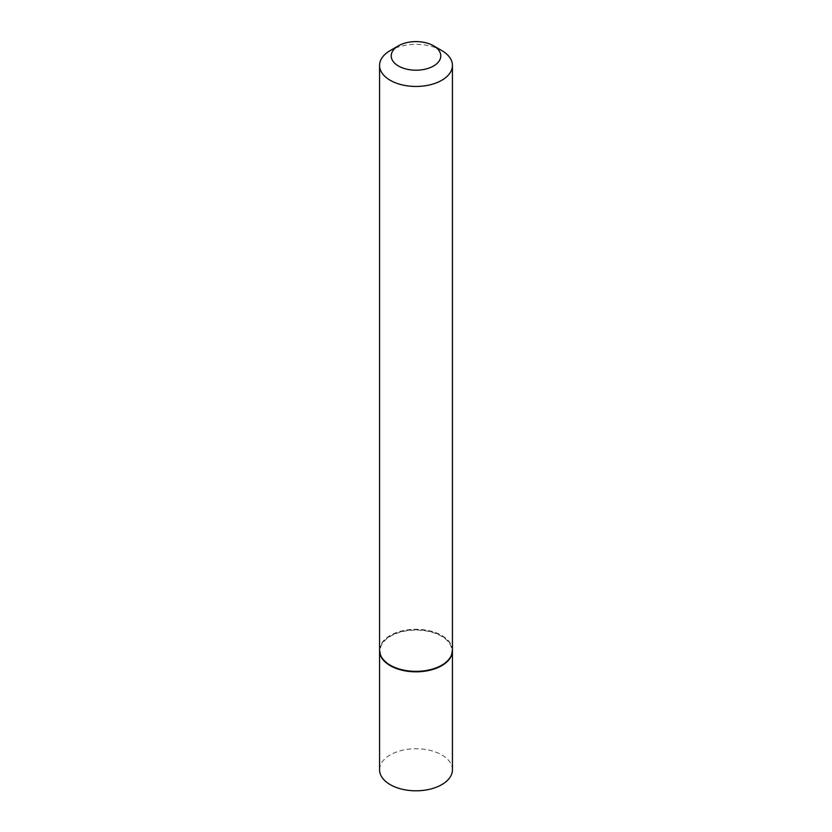 <?xml version="1.0" encoding="UTF-8"?>
<svg xmlns="http://www.w3.org/2000/svg" width="832" height="832" viewBox="0 0 832 832"><rect width="100%" height="100%" fill="white"/><g stroke="black" fill="none" stroke-linecap="round" stroke-linejoin="round"><path stroke-width="0.62" stroke-dasharray="4.16 3.12" d="M452.431 769.777A36.431 21.029 0 0 0 441.761 754.905A36.431 21.029 0 0 0 402.064 750.339A36.431 21.029 0 0 0 379.569 769.777M452.431 650.551A36.431 21.029 0 0 0 441.761 635.918A36.431 21.029 0 0 0 402.251 631.322A36.431 21.029 0 0 0 379.569 650.551M441.553 665.309A35.849 20.696 0 0 0 441.345 636.158A35.849 20.696 0 0 0 390.655 636.158A35.849 20.696 0 0 0 390.655 665.423M452.431 650.322A36.431 21.029 0 0 0 441.761 635.45A36.431 21.029 0 0 0 402.064 630.885A36.431 21.029 0 0 0 379.569 650.322M441.761 50.544A36.431 21.029 0 0 0 390.239 50.544"/><path stroke-width="1.25" d="M379.569 650.551A36.431 21.029 0 0 0 379.569 650.79L379.569 769.777A36.431 21.029 0 0 0 390.239 784.649A36.431 21.029 0 0 0 429.936 789.204A36.431 21.029 0 0 0 452.431 769.777L452.431 650.79A36.431 21.029 0 0 0 452.431 650.551M379.569 650.79A36.431 21.029 0 0 0 390.239 665.662A36.431 21.029 0 0 0 429.936 670.228A36.431 21.029 0 0 0 452.431 650.79M398.486 45.791A24.773 14.3 0 0 0 398.486 66.019A24.773 14.3 0 0 0 433.514 66.019A24.773 14.3 0 0 0 433.514 45.791A24.773 14.3 0 0 0 398.486 45.791L390.239 50.544A36.431 21.029 0 0 0 379.569 65.416L379.569 650.322A36.431 21.029 0 0 0 390.239 665.194L390.655 665.423A35.849 20.696 0 0 0 441.345 665.423A35.849 20.696 0 0 0 441.553 665.309M390.655 665.423L390.239 665.194A36.431 21.029 0 0 0 441.761 665.194A36.431 21.029 0 0 0 452.431 650.322L452.431 65.416A36.431 21.029 0 0 0 441.761 50.544L433.514 45.791L441.761 50.544M379.569 65.416A36.431 21.029 0 0 0 390.239 80.288A36.431 21.029 0 0 0 429.936 84.854A36.431 21.029 0 0 0 452.431 65.416"/></g></svg>
